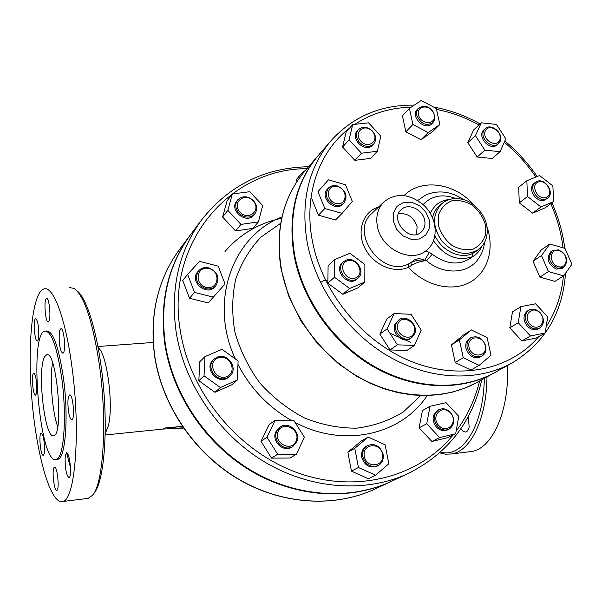 <?xml version="1.0" encoding="UTF-8"?>
<svg xmlns="http://www.w3.org/2000/svg" width="602" height="602" viewBox="0 0 602 602"><rect width="100%" height="100%" fill="white"/><g stroke="black" fill="none" stroke-linecap="round" stroke-linejoin="round"><path stroke-width="0.9" d="M485.302 130.905C488.982 122.635 503.438 132.079 499.69 140.266C496.101 148.611 481.48 139.137 485.302 130.905M483.677 130.785C479.598 138.528 492.451 149.71 498.486 143.697L500.104 141.478C504.122 133.652 491.157 122.537 485.174 128.708L483.677 130.785M485.174 128.708L483.97 129.806C476.257 136.202 490.081 151.757 497.267 144.766L498.486 143.697M538.083 182.06C546.172 178.621 554.495 193.972 546.345 197.336C538.226 200.865 529.85 185.341 538.083 182.06M536.849 181.473L535.389 182.323C527.916 187.478 538.068 202.964 546.285 198.916L547.587 198.171C555.202 193.107 545.149 177.5 536.849 181.473M535.389 182.323L534.102 183.324C526.637 188.479 536.773 203.935 544.983 199.894L547.587 198.171M559.168 250.552C568.89 253.254 568.16 269.478 558.378 266.641C548.557 263.917 549.415 247.625 559.168 250.552M558.551 249.853L552.35 250.643C547.271 257.385 549.032 263.247 557.648 268.236L563.683 267.514C568.905 260.809 567.197 254.917 558.551 249.853M552.35 250.643L551.018 251.538C545.939 258.273 547.7 264.127 556.301 269.102L562.336 268.379L563.683 267.514M540.099 313.063C547.955 321.415 537.812 332.718 529.993 324.185C522.1 315.719 532.386 304.552 540.099 313.063M540.144 312.679C536.427 309.067 532.657 308.232 528.842 310.158C524.222 314.206 524.146 319.286 528.601 325.381C532.258 328.933 535.976 329.798 539.753 327.977C544.509 323.944 544.637 318.849 540.144 312.679M528.842 310.158L527.518 310.971C522.905 315.019 522.822 320.083 527.269 326.164C530.919 329.715 534.636 330.581 538.406 328.76L539.753 327.977M485.235 345.759C487.853 357.106 471.441 358.559 469.018 347.113C466.482 335.713 482.842 334.434 485.235 345.759M485.746 346.052C482.646 337.993 477.657 335.224 470.764 337.752C467.641 339.942 466.46 343.23 467.22 347.595C470.245 355.586 475.181 358.401 482.044 356.045C485.302 353.856 486.536 350.522 485.746 346.052M470.764 337.752L469.507 338.535C466.392 340.724 465.211 344.005 465.971 348.37C468.981 356.339 473.917 359.153 480.765 356.798L482.044 356.045M413.958 333.079C409.676 342.997 393.49 333.192 398.035 323.394C402.407 313.567 418.405 323.327 413.958 333.079M414.507 334.17C418.954 325.419 406.365 313.777 398.968 319.835L396.319 323.116C391.827 331.732 404.183 343.449 411.64 337.654L414.507 334.17M398.968 319.835L395.183 323.944C390.69 332.552 403.024 344.239 410.474 338.459L411.64 337.654M411.038 338.031L413.935 333.139M355.722 277.868C345.977 282.097 337.128 264.948 347 260.997C356.708 256.881 365.497 273.827 355.722 277.868M355.82 279.539L357.957 278.207C366.309 271.773 355.458 255.715 345.849 260.275L343.456 261.787C335.367 268.364 346.361 284.167 355.82 279.539M343.456 261.787L342.418 262.735C333.245 270.343 348.227 287.304 356.896 279.125L357.957 278.207M335.72 203.378C324.613 200.293 326.766 183.324 337.76 186.62C348.746 189.683 346.767 206.576 335.72 203.378M335.066 205.101C338.617 206.004 341.567 205.335 343.908 203.115C348.061 195.981 345.894 190.27 337.398 185.973C333.749 185.032 330.731 185.74 328.361 188.102C324.395 195.236 326.63 200.91 335.066 205.101M328.361 188.102L327.368 189.171C319.12 197.253 335.209 212.762 342.884 204.153L343.908 203.115M360.907 141.207C352.892 132.613 364.428 122.65 372.247 131.274C380.223 139.754 368.838 149.868 360.907 141.207M359.575 142.493C364.654 147.054 369.357 147.573 373.684 144.059C376.656 140.115 376.265 135.811 372.533 131.138C367.386 126.525 362.637 126.044 358.288 129.701C355.451 133.629 355.88 137.888 359.575 142.493M358.288 129.701L357.264 130.852C349.611 138.663 365.572 153.518 372.638 145.18L373.684 144.059M505.808 138.791L500.111 151.666L484.873 150.161L475.422 135.646L481.284 122.808L496.439 124.441L505.808 138.791M484.873 150.161L477.138 157.024L492.24 158.476L500.111 151.666M477.138 157.024L467.792 142.666L475.422 135.646M467.792 142.666L473.639 129.927L481.284 122.808M553.644 201.565L540.987 206.96L527.502 196.515L526.84 180.75L539.55 175.536L552.869 185.905L553.644 201.565L545.216 207.788L532.65 213.161L540.987 206.96M532.65 213.161L519.293 202.844L527.502 196.515M519.293 202.844L518.676 187.222L526.84 180.75M563.698 275.874L548.422 271.562L541.491 255.534L549.852 243.998L564.992 248.385L571.9 264.225L563.698 275.874L554.991 281.36L539.851 277.123L548.422 271.562M539.851 277.123L533.018 261.268L541.491 255.534M533.018 261.268L541.348 249.822L549.852 243.998M530.475 335.984L518.232 322.747L520.888 306.629L535.614 303.799L547.707 316.893L545.216 332.966L530.475 335.984L521.904 340.935L509.796 327.849L518.232 322.747M509.796 327.849L512.468 311.889L520.888 306.629M521.904 340.935L536.525 337.918L545.216 332.966M463.231 357.671L459.394 339.874L471.389 329.949L487.101 337.647L491.006 355.255L479.139 365.354L463.231 357.671L455.21 362.509L451.447 344.908L459.394 339.874M451.447 344.908L463.359 335.066L471.389 329.949M455.21 362.509L470.952 370.079L479.139 365.354M387.124 328.835L394.099 313.567L411.098 314.282L421.234 330.092L414.462 345.397L397.358 344.856L387.124 328.835L379.892 334.11L386.838 319L394.099 313.567M397.358 344.856L389.998 349.943L406.937 350.447L414.462 345.397M389.998 349.943L379.892 334.11M327.894 280.096L324.2 280.412L321.099 282.172M334.682 259.56L349.928 253.307L364.887 264.511L364.812 282.045L349.627 288.516L334.456 277.229L334.682 259.56L328.105 265.678L327.849 283.166L334.456 277.229M349.627 288.516L342.847 294.295L357.897 287.861L364.812 282.045M342.847 294.295L327.849 283.166M328.414 179.817L345.495 184.769L352.313 201.452L342.071 213.386L324.824 208.518L317.984 191.632L328.414 179.817L317.984 191.632M324.824 208.518L318.435 215.192L335.51 219.971L342.071 213.386M318.435 215.192L311.693 198.494M368.559 122.831L380.818 136.12L377.371 151.283L361.486 153.201L349.062 139.762L352.689 124.561L368.559 122.831M361.486 153.201L354.841 160.343L370.591 158.401L377.371 151.283M354.841 160.343L342.568 147.069L349.062 139.762M342.568 147.069L346.188 132.004L352.689 124.561M418.473 114.719C416.178 104.387 432.04 104.5 434.208 114.764C436.585 125.058 420.67 125.088 418.473 114.719M416.795 115.291C420.663 123.914 426.05 126.352 432.966 122.605L434.757 119.369L434.757 115.336C430.829 106.667 425.403 104.274 418.488 108.172L416.787 111.347L416.795 115.291M418.488 108.172L417.382 109.323C409.864 116.472 424.899 131.432 431.845 123.734L432.966 122.605M436.315 108.51L439.851 124.486L428.21 132.56L412.912 124.509L409.428 108.375L421.189 100.459L436.315 108.51M428.21 132.56L421.001 139.732L432.552 131.695L439.851 124.486M421.001 139.732L405.853 131.793L412.912 124.509M405.853 131.793L402.437 115.825L409.428 108.375M239.995 212.115C231.303 202.866 244.66 191.586 253.133 200.872C261.787 209.993 248.596 221.431 239.995 212.115M238.919 213.168C244.608 218.09 249.875 218.375 254.706 214.034C257.664 209.759 257.265 205.305 253.51 200.677C247.715 195.68 242.395 195.454 237.557 200.007C234.765 204.251 235.224 208.638 238.919 213.168M237.557 200.007L236.714 201.076C228.79 210.264 246.504 224.712 253.833 215.072L254.706 214.034M206.08 287.214C193.626 284.136 196.734 265.241 209.06 268.56C221.37 271.615 218.473 290.412 206.08 287.214M205.591 288.636C209.737 289.532 213.153 288.576 215.832 285.769C220.114 277.981 217.804 272.036 208.894 267.92C204.597 266.972 201.091 268.003 198.389 271.02C194.386 278.794 196.794 284.663 205.591 288.636M198.389 271.02L197.591 271.984C188.968 281.601 206.937 296.748 215.004 286.702L215.832 285.769M227.022 376.506C215.787 381.585 206.411 362.743 217.766 357.979C228.948 353.035 238.264 371.63 227.022 376.506M227.187 377.838L229.746 376.197C238.971 368.8 227.586 352.035 216.916 357.272L213.981 359.221C205.184 366.814 216.735 383.128 227.187 377.838M213.981 359.221L213.146 360.026C203.07 368.883 219.256 386.303 228.88 376.972L229.746 376.197M295.996 441.401C290.804 452.681 272.834 442.357 278.327 431.198C283.64 420.023 301.361 430.31 295.996 441.401M296.575 442.222C301.685 432.68 288.689 420.557 280.261 427.021L276.958 430.897C271.826 440.235 284.407 452.426 292.911 446.383L296.575 442.222M280.261 427.021L275.994 431.559C270.87 440.882 283.429 453.05 291.917 447.008L292.911 446.383M382.548 454.156C385.13 466.708 366.663 469.018 364.3 456.331C361.825 443.704 380.216 441.612 382.548 454.156M383.09 454.277C380.186 445.969 375.008 443.057 367.551 445.533C363.698 447.956 362.126 451.673 362.833 456.692C365.632 464.879 370.727 467.859 378.109 465.632C382.172 463.231 383.835 459.446 383.09 454.277M367.551 445.533L366.437 446.15C362.592 448.565 361.019 452.275 361.727 457.287C364.519 465.459 369.598 468.431 376.972 466.204L378.109 465.632M450.334 412.791C458.829 421.746 447.233 434.682 438.768 425.516C430.227 416.426 441.988 403.649 450.334 412.791M450.477 412.347C446.774 408.766 442.876 407.908 438.79 409.774C433.237 414.191 432.853 419.76 437.631 426.479C441.243 429.994 445.066 430.889 449.1 429.166C454.849 424.779 455.308 419.18 450.477 412.347M438.79 409.774L437.571 410.436C432.033 414.846 431.642 420.407 436.412 427.119C440.017 430.618 443.832 431.514 447.858 429.79L449.1 429.166M249.777 191.707L262.705 205.598L258.393 221.92L240.943 224.395L227.834 210.339L232.364 193.964L249.777 191.707M240.943 224.395L235.548 230.905L252.825 228.421L258.393 221.92M235.548 230.905L222.605 217.021L227.834 210.339M222.605 217.021L227.105 200.812L232.364 193.964M199.578 261.336L218.195 266.167L225.065 283.948L213.341 297.132L194.521 292.406L187.636 274.392L199.578 261.336M194.521 292.406L189.532 298.276L208.142 302.919L213.341 297.132M189.532 298.276L182.752 280.472L187.636 274.392M204.958 356.632L222.018 349.318L238.099 360.944L237.361 379.982L220.362 387.553L204.04 375.829L204.958 356.632L199.774 361.764L198.841 380.735L204.04 375.829M220.362 387.553L214.959 392.301L231.785 384.791L237.361 379.982M214.959 392.301L198.841 380.735M266.957 437.195L275.167 420.301L293.829 420.429L304.416 437.233L296.455 454.156L277.657 454.239L266.957 437.195L260.975 441.296L269.124 424.598L275.167 420.301M277.657 454.239L271.532 458.13L290.126 458.024L296.455 454.156M271.532 458.13L260.975 441.296M358.446 467.498L354.804 448.332L368.206 437.09L385.107 444.81L388.824 463.766L375.565 475.211L358.446 467.498L351.44 471.14L347.873 452.192L354.804 448.332M347.873 452.192L361.162 441.063L368.206 437.09M351.44 471.14L368.371 478.74L375.565 475.211M439.611 437.586L426.728 423.763L430.046 406.275L446.052 402.678L458.769 416.343L455.646 433.771L439.611 437.586L431.86 441.469L419.127 427.811L426.728 423.763M419.127 427.811L422.453 410.511L430.046 406.275M431.86 441.469L447.753 437.669L455.646 433.771M302.655 173.692L302.43 172.465L305.289 170.554M296.914 181.578L296.493 179.366L302.43 172.465M182.323 426.382L165.249 427.947L182.459 426.57M98.201 347.7C106.938 353.562 113.748 404.762 108.398 425.704L105.215 433.733M66.544 452.727L69.915 465.459M92.874 494.776L94.16 493.106C103.318 482.352 107.833 437.503 103.642 388.764C99.518 340.01 87.681 298.389 77.071 290.916M69.478 287.59L74.084 288.396C84.16 295.642 92.535 320.768 99.202 363.781C107.449 420.158 103.597 483.73 92.43 495.356L88.118 498.396L87.072 498.516M71.819 365.941C81.014 431.077 75.175 501.549 62.382 501.541C50.32 504.017 36.549 454.623 31.974 400.157C27.21 345.714 32.072 292.662 43.871 288.96C52.938 285.371 65.392 317.314 71.819 365.941M44.902 356.399L46.64 354.826C56.633 349.491 64.166 435.434 53.668 435.645C44.556 439.452 36.737 367.566 44.902 356.399M52.6 362.886C49.537 378.342 52.224 411.888 57.717 426.66M42.561 434.704C44.759 439.806 45.255 455.27 43.239 455.217C40.582 456.369 38.453 433.214 41.192 433.041L42.561 434.704M54.172 467.4L54.511 467.167C57.356 465.85 59.756 490.186 56.784 490.291C54.135 491.48 51.652 469.613 54.172 467.4M65.099 458.905C65.287 455.556 65.799 453.72 66.626 453.396C69.749 451.967 72.255 477.439 68.997 477.597C66.498 475.633 65.197 469.402 65.099 458.905M68.365 410.346C67.469 401.73 67.883 396.605 69.606 394.965C72.91 393.437 75.265 419.489 71.841 419.699C70.434 419.571 69.275 416.456 68.365 410.346M61.366 351.734C58.748 346.601 58.371 328.955 60.892 328.805C64.121 327.262 66.19 352.945 62.856 353.193L61.366 351.734M48.875 321.34L48.31 321.882C45.331 323.236 43.494 298.818 46.55 298.494C49.138 297.087 51.268 317.901 48.875 321.34M38.806 335.058C38.648 338.685 38.174 340.672 37.392 341.018C34.668 342.267 32.862 318.925 35.661 318.661C37.655 320.098 38.709 325.569 38.806 335.058M36.429 381.329C37.204 389.118 36.91 393.723 35.548 395.153C32.952 396.327 31.033 373.488 33.704 373.285C34.773 373.375 35.684 376.054 36.429 381.329M57.009 459.364L57.709 459.288C65.49 458.935 68.809 416.682 63.428 377.996C58.71 346.707 53.081 331.032 46.542 330.972L45.978 331.01M61.735 378.131C57.032 346.827 51.426 331.145 44.917 331.077C28.475 333.621 39.755 465.015 56.084 459.469C63.82 459.115 67.1 416.84 61.735 378.131M484.317 378.349C483.639 426.028 462.351 458.558 440.566 452.049M468.303 416.486L469.146 427.089C468.454 430.039 467.25 431.702 465.542 432.078L463.119 431.386L460.906 428.692M439.663 452.862L445.518 454.186L451.349 453.983C470.531 451.515 486.672 419.03 486.98 376.875M468.996 451.824L471.057 451.575C492.233 449.054 509.518 411.256 507.501 365.497M190.51 234.742L190.292 235.036C167.725 265.836 159.267 302.4 164.933 344.72C172.766 395.311 205.959 444.193 251.004 470.99C296.154 497.666 349.739 500.819 390.833 481.623L391.165 481.472M318.067 155.722L317.788 156.046C295.635 182.572 287.741 215.757 294.122 255.617C302.37 300.24 333.342 343.674 373.661 366.874C414.063 389.976 460.56 391.518 494.152 372.894L494.52 372.691M414.229 105.147C380.675 104.71 352.922 116.577 330.972 140.748L318.345 155.406C296.169 181.947 288.275 215.17 294.664 255.06C302.934 299.736 333.937 343.215 374.301 366.437C414.733 389.577 461.275 391.119 494.889 372.487L511.813 363.111C544.682 343.275 562.592 313.326 565.534 273.255M410.564 342.282L389.93 333.237M281.653 218.285C259.093 222.958 240.206 234.035 225.005 251.508M308.578 166.739C264.827 167.619 229.249 185.243 201.836 219.602L190.729 234.449C168.139 265.271 159.68 301.873 165.354 344.246C173.21 394.882 206.433 443.824 251.531 470.651C296.733 497.365 350.364 500.525 391.496 481.314L408.299 473.465C447.519 453.63 472.021 422.393 481.803 379.742M426.54 250.281C411.557 263.804 381.149 249.213 377.379 226.307C375.595 216.253 377.845 208.066 384.121 201.745C396.093 192.535 409.074 193.475 423.063 204.575C437.481 217.096 439.43 240.461 426.54 250.281L425.539 251.094M411.572 265.347L410.745 262.743L413.928 260.162C417.231 258.371 420.813 258.386 424.681 260.207C420.03 259.552 415.388 260.395 410.745 262.743L408.276 264.075L408.389 267.28L411.572 265.347C416.832 262.284 421.836 260.771 426.562 260.824L432.206 254.262L429.346 252.396L425.689 250.974M433.485 240.695C444.539 256.452 457.633 261.75 472.751 256.58L472.713 253.397C460.402 259.71 441.416 250.801 434.907 235.45M476.152 251.327L472.713 253.397M432.206 254.262C447.151 265.068 460.665 265.836 472.751 256.58C476.822 254.187 479.802 250.868 481.705 246.632M484.497 242.598C483.76 248.972 481.555 254.608 477.883 259.5C467.378 274.158 443.35 275.054 426.562 260.824L424.681 260.207L429.346 252.396M424.666 220.219C425.591 225.193 424.41 229.181 421.122 232.184C409.593 242.96 389.148 219.579 401.331 209.534C408.201 202.656 422.785 209.391 424.666 220.219M416.539 234.441L417.103 226.721C413.837 217.111 407.637 212.807 398.494 213.793M393.324 221.34L396.846 229.543L403.272 235.984L411.316 239.363L419.338 239.024L425.742 235.058L429.286 228.278L429.294 220.054L425.787 211.972L419.459 205.613L411.535 202.212L403.551 202.445L397.079 206.298L393.415 213.033L393.324 221.34M178.621 428.12L183.294 427.804M162.502 429.121L165.588 427.909M154.767 356.203C149.341 314.951 157.686 279.238 179.802 249.047C157.619 279.358 149.236 315.147 154.661 356.414C162.179 405.695 194.341 453.118 238.204 479.094C282.165 504.935 334.554 507.907 374.978 489.035C334.689 507.847 282.361 504.875 238.392 479.004C194.514 453.013 162.284 405.5 154.767 356.203M205.154 289.073L206.095 287.222M538.692 336.684C510.669 369.741 459.68 381.013 411.016 361.358C362.396 341.748 321.98 292.354 312.325 240.755C303.468 195.078 318.917 151.486 349.484 128.226M354.909 124.321C371.615 113.357 390.359 107.66 411.128 107.231M436.518 109.436C451.154 112.258 465.308 117.435 478.981 124.953M504.273 142.253C516.381 152.359 526.931 163.947 535.9 177.026M550.785 203.679C557.151 218.067 561.237 232.786 563.043 247.821M563.427 276.04C561.621 294.777 555.872 311.648 546.195 326.66M378.658 206.945C363.202 211.452 356.309 230.912 364.684 247.761C372.811 264.707 393.866 273.985 408.389 267.28C425.253 285.882 451.786 292.188 469.703 282.413C487.703 272.736 494.776 248.965 486.98 226.886M474.015 205.064C454.924 182.955 421.49 177.959 404.04 195.582M453.035 435.058C419.09 476.859 356.835 494.024 297.591 472.796C238.415 451.666 189.999 393.068 180.329 330.807C165.144 242.486 230.024 168.62 306.922 168.658M479.583 380.968C475.136 399.45 467.31 416.17 456.113 431.145M201.836 219.602C178.779 251.072 170.215 288.554 176.145 332.056C184.34 384.061 218.594 434.456 264.933 462.14C311.369 489.712 366.325 493.076 408.299 473.465M281.939 216.991C232.598 235.901 208.48 301.85 235.352 358.958M237.963 364.406C250.455 388.425 268.259 407.095 291.36 420.407M295.1 422.438C343.674 448.452 401.459 434.87 427.179 395.574M281.292 268.635C275.182 229.701 283.023 197.193 304.808 171.111C282.865 197.426 274.948 230.069 281.066 269.049L288.493 295.567L300.887 320.904L317.728 343.923L338.271 363.585L356.519 376.175L369.952 383.196L383.783 388.696L397.839 392.617L411.934 394.92L425.877 395.597L439.49 394.649L452.614 392.12L465.09 388.057L476.761 382.533C443.719 400.842 398.17 399.48 358.724 377.048C319.346 354.525 289.216 312.22 281.292 268.635M420.745 395.537L403.197 412.031C389.253 420.632 373.767 426.005 356.73 428.165C339.235 428.285 321.837 424.899 304.552 418.014C287.846 409.202 272.999 397.583 260.011 383.173C248.551 367.521 240.206 350.627 234.976 332.47C231.762 314.146 231.996 296.425 235.675 279.32C241.259 263.082 249.679 249.017 260.944 237.12L280.667 223.297M408.276 264.075C381.931 277.688 349.28 232.387 371.758 213.507L384.121 201.745M432.537 217.871C433.545 212.86 435.833 208.789 439.385 205.673L441.725 203.657C432.131 214.184 432.213 226.698 441.973 241.199C454.043 253.841 466.257 256.602 478.605 249.491C485.949 243.404 488.598 235.104 486.551 224.576C483.707 211.061 470.335 200.85 463.976 199.766C455.443 197.343 448.031 198.637 441.725 203.657M449.543 199.435C440.371 200.391 433.974 205.086 430.347 213.522M423.101 204.605C431.687 195.597 442.59 193.566 455.812 198.525M463.766 199.698C450.928 191.263 438.173 189.72 425.494 195.086L417.698 200.504M330.972 140.748C308.45 167.71 300.518 201.587 307.17 242.373C315.764 288.049 347.587 332.635 388.869 356.519C430.219 380.321 477.679 382.029 511.813 363.111M485.242 224.125L485.408 235.006C483.158 241.68 478.936 246.436 472.743 249.273C465.82 250.522 458.837 249.205 451.801 245.307C445.435 240.055 441.033 233.591 438.58 225.9L438.557 214.899C440.973 208.239 445.299 203.574 451.553 200.902C458.453 199.804 465.346 201.203 472.224 205.086C478.447 210.256 482.781 216.6 485.242 224.125M183.512 428.112L163.21 429.045L105.184 434.983M97.983 346.496L153.164 342.463M62.382 501.541L88.118 498.396M47.265 354.774L46.64 354.826M56.084 459.469L57.709 459.288M451.349 453.983L471.057 451.575M190.292 235.036L179.802 249.047M390.833 481.623L374.978 489.035M317.788 156.046L304.808 171.111M494.152 372.894L476.761 382.533M476.092 251.373L478.605 249.491M564.751 248.317C562.84 232.793 558.566 217.631 551.929 202.836M537.157 176.514C527.992 163.142 517.223 151.298 504.845 140.966M480.11 123.907C465.18 115.539 449.664 109.925 433.568 107.051"/></g></svg>
